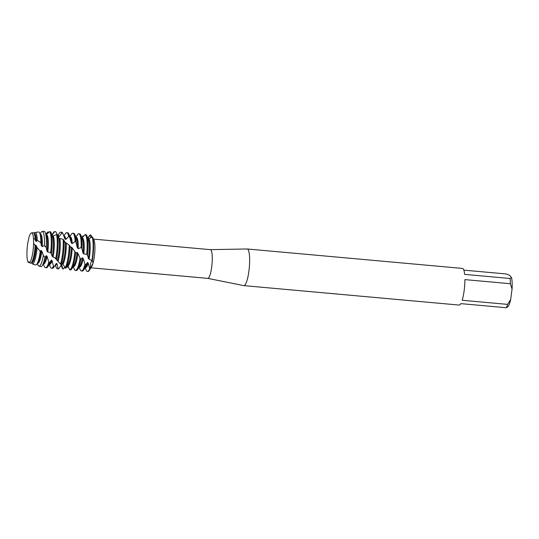 <?xml version="1.0" encoding="UTF-8"?>
<svg xmlns="http://www.w3.org/2000/svg" width="539" height="539" viewBox="0 0 539 539"><rect width="100%" height="100%" fill="white"/><g stroke="black" fill="none" stroke-linecap="round" stroke-linejoin="round"><path stroke-width="0.81" d="M35.176 239.269L35.473 240.738A14.634 2.991 -84.8 0 0 34.55 234.553L34.247 233.832A15.375 3.146 -84.8 0 1 35.176 239.269L33.506 238.575A15.025 3.072 -84.8 0 0 32.913 234.782A15.025 3.072 -84.8 0 0 32.212 233.246A15.025 3.072 -84.8 0 0 28.958 237.49L27.893 242.348A15.025 3.072 -84.8 0 0 28.291 262.399L28.897 261.765L29.456 262.675A15.025 3.072 -84.8 0 0 30.528 261.213A15.025 3.072 -84.8 0 0 33.607 243.702L33.506 238.575A15.025 3.072 -84.8 0 0 32.913 234.782A15.025 3.072 -84.8 0 0 32.212 233.246A15.025 3.072 -84.8 0 0 31.498 232.902A15.025 3.072 -84.8 0 0 28.958 237.49M28.924 261.873L28.527 262.163M207.704 278.353A14.412 2.944 -84.8 0 0 207.771 278.367A14.412 2.944 -84.8 0 0 211.861 265.687A14.412 2.944 -84.8 0 0 210.911 249.988A14.412 2.944 -84.8 0 0 210.365 249.658A14.412 2.944 -84.8 0 0 210.298 249.651M93.604 239.431L93.833 239.788M93.031 263.227A14.412 2.944 -84.8 0 0 93.995 240.124L92.223 237.005A18.4 3.76 95.2 0 1 92.398 257.096A18.4 3.76 95.2 0 1 91.852 260.613L92.681 261.247L93.031 263.227L90.04 268.988L90.66 263.099L91.94 260.714L90.66 263.099L90.04 268.988L89.69 268.739A18.4 3.76 95.2 0 1 87.392 271.494A18.4 3.76 95.2 0 1 86.685 271.077A18.4 3.76 95.2 0 1 86.146 270.133L85.155 267.748M87.608 271.488A18.4 3.76 -84.8 0 0 89.292 270.416L91.576 266.893A14.412 2.944 -84.8 0 0 92.762 264.15M207.737 278.36L243.803 285.616A18.4 3.76 -84.8 0 0 243.884 285.63A18.4 3.76 -84.8 0 0 249.106 269.446A18.4 3.76 -84.8 0 0 247.9 249.402A18.4 3.76 -84.8 0 0 247.192 248.978A18.4 3.76 -84.8 0 0 247.111 248.978L210.331 249.651M329.578 293.364L459.14 305.067A18.4 3.76 -84.8 0 0 460.805 303.625L506.249 307.729A18.4 3.76 -84.8 0 0 507.617 304.38L462.172 300.277A18.4 3.76 -84.8 0 0 464.894 279.613L510.332 283.716A18.4 3.76 -84.8 0 0 510.096 278.488L464.652 274.385A18.4 3.76 -84.8 0 0 463.149 268.84A18.4 3.76 -84.8 0 0 462.449 268.415L247.192 248.978M334.746 293.782L330.34 293.432M338.836 294.2L336.147 293.91M89.292 270.416A18.4 3.76 -84.8 0 0 90.04 268.988A18.4 3.76 -84.8 0 1 87.823 271.535L87.392 271.494M87.951 238.42L90.222 234.943L90.747 234.943L90.795 237.861L90.747 234.943L92.081 237.099M92.216 261.044A18.4 3.76 -84.8 0 0 92.715 237.248L92.715 237.248A18.4 3.76 -84.8 0 1 92.216 261.044M463.83 270.133L506.229 273.96L509.584 275.301L511.524 277.578L510.096 278.488M510.332 283.716L512.05 289.072A15.948 3.261 -84.8 0 0 511.524 277.578M512.05 289.072L510.682 299.462L507.617 304.38M507.475 307.028L507.906 306.657A15.948 3.261 -84.8 0 0 510.682 299.462M506.249 307.729L507.677 306.819M27.893 242.348A15.025 3.072 -84.8 0 0 28.291 262.399L29.497 262.378M34.247 233.832A15.375 3.146 -84.8 0 0 33.795 233.043A15.375 3.146 -84.8 0 0 33.061 232.693L31.498 232.902M87.466 255.19A18.4 3.76 -84.8 0 0 86.833 235.752A18.4 3.76 -84.8 0 0 86.294 234.809A18.4 3.76 -84.8 0 0 86.267 234.775L85.223 234.532A18.4 3.76 95.2 0 1 85.425 234.728A18.4 3.76 95.2 0 1 86.691 254.213L87.931 256.355L88.342 258.498M92.223 237.012L88.868 238.817A14.634 2.991 -84.8 0 1 89.595 256.099A14.634 2.991 -84.8 0 1 89.11 259.192L88.349 258.498A14.634 2.991 -84.8 0 0 88.719 256.025A14.634 2.991 -84.8 0 0 88.362 239.41L86.833 235.752M81.409 270.955L82.285 271.036A18.4 3.76 -84.8 0 0 83.747 269.918A18.4 3.76 -84.8 0 0 85.694 264.939L85 264.184A18.4 3.76 95.2 0 1 81.409 270.955A18.4 3.76 95.2 0 1 80.709 270.538A18.4 3.76 95.2 0 1 80.17 269.594L79.172 267.209M89.11 259.192L91.852 260.613M75.433 270.416L76.302 270.497A18.4 3.76 -84.8 0 0 77.771 269.379A18.4 3.76 -84.8 0 0 80.83 259.239L80.095 258.329A18.4 3.76 95.2 0 1 75.433 270.416A18.4 3.76 95.2 0 1 74.726 269.992A18.4 3.76 95.2 0 1 74.53 269.729L73.237 266.61M79.442 234.189A18.4 3.76 95.2 0 1 81.14 247.596L81.975 248.546A18.4 3.76 -84.8 0 0 80.857 235.206A18.4 3.76 -84.8 0 0 80.318 234.27A18.4 3.76 -84.8 0 0 79.61 233.845L78.741 233.764A18.4 3.76 95.2 0 1 79.442 234.189M73.338 266.448L73.654 266.475A14.634 2.991 -84.8 0 0 77.636 255.021A14.634 2.991 -84.8 0 0 77.845 253.202L77.05 252.414L75.756 252.899L72.213 247.825L71.357 247.064L70.656 247.165L69.214 245.211L65.071 242.146L63.11 239.282L58.906 238.231L57.545 235.179L56.561 234.593L53.199 235.907L52.202 235.624M80.095 258.329L77.852 253.202M67.126 265.808L67.847 265.929L69.747 269.85L70.434 269.958A18.4 3.76 -84.8 0 0 71.795 268.833L73.951 265.511A14.634 2.991 -84.8 0 0 76.76 254.94A14.634 2.991 -84.8 0 0 77.05 252.414M71.795 268.833A18.4 3.76 -84.8 0 0 75.332 255.553A18.4 3.76 -84.8 0 0 75.649 252.751M73.466 233.65A18.4 3.76 95.2 0 1 75.13 241.465L76.039 242.301A18.4 3.76 -84.8 0 0 74.874 234.667A18.4 3.76 -84.8 0 0 74.335 233.724A18.4 3.76 -84.8 0 0 73.634 233.306L72.758 233.225A18.4 3.76 95.2 0 1 73.466 233.65M67.847 265.929A14.634 2.991 -84.8 0 0 71.653 254.482A14.634 2.991 -84.8 0 0 72.213 247.825M74.867 251.78A18.4 3.76 95.2 0 1 74.456 255.473A18.4 3.76 95.2 0 1 69.747 269.85M68.574 266.913L67.813 267.31L67.22 266.125M40.007 233.845L41.631 231.662A17.363 3.551 95.2 0 1 42.022 231.514A17.363 3.551 95.2 0 1 42.85 231.905A17.363 3.551 95.2 0 1 44.4 245.649L46.206 247.414L46.994 251.221L47.776 252.003L50.639 252.548L52.263 256.389L55.066 257.986L61.163 264.804L62.221 264.043L62.928 264.4L65.785 268.341A18.4 3.76 -84.8 0 0 65.812 268.294L67.968 264.966A14.634 2.991 -84.8 0 0 70.784 254.401A14.634 2.991 -84.8 0 0 71.357 247.064M65.812 268.294A18.4 3.76 -84.8 0 0 69.349 255.014A18.4 3.76 -84.8 0 0 70.063 246.141M64.734 267.034L63.528 268.846L62.82 268.968A18.4 3.76 95.2 0 1 62.773 268.914A18.4 3.76 95.2 0 1 62.228 267.971L61.136 265.35M67.483 233.111A18.4 3.76 95.2 0 1 68.682 236.459L69.652 237.099A18.4 3.76 -84.8 0 0 68.898 234.128A18.4 3.76 -84.8 0 0 68.359 233.185A18.4 3.76 -84.8 0 0 67.651 232.767L66.782 232.686A18.4 3.76 95.2 0 1 67.483 233.111M62.928 264.4A14.634 2.991 -84.8 0 0 65.677 253.943A14.634 2.991 -84.8 0 0 66.216 242.833M69.214 245.211A18.4 3.76 95.2 0 1 68.48 254.934A18.4 3.76 95.2 0 1 65.111 267.937M62.221 264.043A14.634 2.991 -84.8 0 0 64.801 253.862A14.634 2.991 -84.8 0 0 65.307 242.173M61.163 264.804A18.4 3.76 -84.8 0 0 63.373 254.475A18.4 3.76 -84.8 0 0 64.026 240.084M57.491 268.799L58.367 268.873A18.4 3.76 -84.8 0 0 58.758 268.813L58.077 268.638A18.4 3.76 95.2 0 1 57.491 268.799A18.4 3.76 95.2 0 1 56.79 268.375A18.4 3.76 95.2 0 1 56.251 267.432L55.254 265.053M61.507 232.565A18.4 3.76 95.2 0 1 61.837 233.064L62.854 233.448A18.4 3.76 -84.8 0 0 62.376 232.646A18.4 3.76 -84.8 0 0 61.675 232.228L60.806 232.147A18.4 3.76 95.2 0 1 61.507 232.565M58.023 261.361A14.634 2.991 -84.8 0 0 59.694 253.404A14.634 2.991 -84.8 0 0 59.863 238.73M63.11 239.282A18.4 3.76 95.2 0 1 62.497 254.395A18.4 3.76 95.2 0 1 60.483 264.15M57.302 260.802A14.634 2.991 -84.8 0 0 58.825 253.323A14.634 2.991 -84.8 0 0 58.906 238.231M56.413 259.69A18.4 3.76 -84.8 0 0 57.39 253.936A18.4 3.76 -84.8 0 0 57.545 235.179M51.515 268.254L52.384 268.334A18.4 3.76 -84.8 0 0 53.853 267.216A18.4 3.76 -84.8 0 0 54.129 266.751L53.455 266.293A18.4 3.76 95.2 0 1 51.515 268.254A18.4 3.76 95.2 0 1 50.814 267.836A18.4 3.76 95.2 0 1 50.268 266.893L49.278 264.514M53.011 257.09A14.634 2.991 -84.8 0 0 53.718 252.858A14.634 2.991 -84.8 0 0 53.199 235.907M56.561 234.593A18.4 3.76 95.2 0 1 56.521 253.856A18.4 3.76 95.2 0 1 55.699 258.841M52.263 256.389A14.634 2.991 -84.8 0 0 52.842 252.784A14.634 2.991 -84.8 0 0 52.485 236.17L50.962 232.511A18.4 3.76 -84.8 0 0 50.673 231.925L49.642 231.608L46.3 234.613M51.4 253.498A18.4 3.76 -84.8 0 0 51.414 253.391A18.4 3.76 -84.8 0 0 50.962 232.511M45.532 267.715L46.408 267.795A18.4 3.76 -84.8 0 0 47.877 266.677A18.4 3.76 -84.8 0 0 49.494 262.83L48.806 262.129A18.4 3.76 95.2 0 1 45.532 267.715A18.4 3.76 95.2 0 1 44.831 267.297A18.4 3.76 95.2 0 1 44.292 266.354L43.295 263.969M46.206 247.414A17.767 3.632 -84.8 0 0 45.236 232.585A17.767 3.632 -84.8 0 0 44.71 231.676A17.767 3.632 -84.8 0 0 43.868 231.271L42.022 231.514M38.902 266.057L40.674 266.623A17.767 3.632 -84.8 0 0 42.258 265.579A17.767 3.632 -84.8 0 0 44.912 257.399L43.356 255.365A17.363 3.551 95.2 0 1 38.902 266.057A17.363 3.551 95.2 0 1 38.404 265.693A17.363 3.551 95.2 0 1 38.026 265.1L37.326 263.423M37.46 263.207L37.777 263.241A14.634 2.991 -84.8 0 0 41.759 251.78A14.634 2.991 -84.8 0 0 41.833 251.208L41.038 250.433L40.23 251.376L37.076 247.556L36.281 245.811L35.439 245.036L35.163 245.386L33.667 243.567M43.356 255.365L41.833 251.214M31.471 262.668L31.794 262.695A14.634 2.991 -84.8 0 1 31.707 262.682L32.401 263.935L35.486 264.959A16.574 3.389 -84.8 0 0 36.962 263.982L38.074 262.271A14.634 2.991 -84.8 0 0 40.883 251.7A14.634 2.991 -84.8 0 0 41.038 250.433M36.962 263.982A16.574 3.389 -84.8 0 0 40.149 252.016A16.574 3.389 -84.8 0 0 40.23 251.376M35.803 232.794A15.813 3.234 95.2 0 1 37.272 240.34L40.816 242.651A16.574 3.389 -84.8 0 0 39.745 233.205A16.574 3.389 -84.8 0 0 39.253 232.356A16.574 3.389 -84.8 0 0 38.464 231.986L35.048 232.437A15.813 3.234 95.2 0 1 35.803 232.794M31.794 262.695A14.634 2.991 -84.8 0 0 35.776 251.241A14.634 2.991 -84.8 0 0 36.281 245.811M37.076 247.556A15.813 3.234 95.2 0 1 36.652 251.551A15.813 3.234 95.2 0 1 32.401 263.935M33.607 243.702A15.025 3.072 -84.8 0 1 30.528 261.213A15.025 3.072 -84.8 0 1 29.456 262.675L30.77 263.268A15.375 3.146 -84.8 0 0 31.673 262.378L32.091 261.732A14.634 2.991 -84.8 0 0 34.907 251.161A14.634 2.991 -84.8 0 0 35.439 245.036M31.673 262.378A15.375 3.146 -84.8 0 0 34.624 251.282A15.375 3.146 -84.8 0 0 35.163 245.386M63.528 268.846L62.82 268.968L61.918 265.377L61.197 265.242L58.758 268.813M58.077 268.638L57.013 263.76L56.299 263.396L54.129 266.751M53.455 266.293L52.101 260.647L51.38 260.088L49.494 262.83M48.806 262.129L47.075 256.328L46.327 255.621L44.912 257.399M35.473 240.738L36.362 241.445L37.272 240.34M40.816 242.651L41.409 245.824L42.244 246.606L44.4 245.649M88.868 238.817L87.857 238.582M85.223 234.532L81.995 237.84M78.741 233.764A18.4 3.76 95.2 0 0 77.987 234.047L75.871 237.059M81.874 237.652L82.898 236.028L84.003 235.772M89.69 268.739L88.228 263.059L87.507 262.432L85.694 264.939M85 264.184L83.168 258.444L82.406 257.716L80.83 259.239M45.977 234.357L47.378 232.181L48.449 231.972L48.8 232.376M52.054 235.139L54.695 231.608L55.746 231.689L58.225 236.23L59.223 236.533L61.837 233.064M62.854 233.448L64.916 238.918L65.873 239.431L68.682 236.459M69.652 237.099L71.303 242.914L72.206 243.588L75.13 241.465M76.039 242.301L77.333 247.846L78.182 248.614L81.14 247.596M81.975 248.546L82.999 253.202L83.801 253.99L86.691 254.213M33.991 233.313A15.813 3.234 95.2 0 1 35.048 232.437M41.409 245.824A14.634 2.991 -84.8 0 0 40.526 235.092L39.745 233.205M42.244 246.606A14.634 2.991 -84.8 0 0 40.412 234.081L40.095 234.054M42.258 265.579L44.05 262.81A14.634 2.991 -84.8 0 0 46.327 255.621M46.994 251.221A14.634 2.991 -84.8 0 0 46.509 235.631L45.236 232.585M43.443 263.753L43.753 263.78A14.634 2.991 -84.8 0 0 47.075 256.328M47.776 252.003A14.634 2.991 -84.8 0 0 46.388 234.62L46.078 234.593M49.642 231.608A18.4 3.76 95.2 0 1 50.639 252.548M47.877 266.677L50.033 263.349A14.634 2.991 -84.8 0 0 51.38 260.088M49.42 264.292L49.736 264.319A14.634 2.991 -84.8 0 0 52.101 260.647M51.953 234.889L53.354 232.727A18.4 3.76 95.2 0 1 54.695 231.608M53.853 267.216L56.009 263.888A14.634 2.991 -84.8 0 0 56.299 263.396M59.223 236.533A14.634 2.991 -84.8 0 0 58.347 235.705L57.942 235.664M55.402 264.831L55.712 264.858A14.634 2.991 -84.8 0 0 57.006 263.76M57.868 235.523L59.337 233.266A18.4 3.76 95.2 0 1 60.806 232.147M64.916 238.918A14.634 2.991 -84.8 0 0 64.444 237.248L63.137 234.115M65.873 239.431A14.634 2.991 -84.8 0 0 64.323 236.244L64.013 236.217M61.116 265.343L61.695 265.397A14.634 2.991 -84.8 0 0 61.918 265.377M63.912 235.974L65.313 233.805A18.4 3.76 95.2 0 1 66.782 232.686M71.303 242.914A14.634 2.991 -84.8 0 0 70.42 237.787L68.898 234.128M72.206 243.588A14.634 2.991 -84.8 0 0 70.306 236.783L69.989 236.756M69.888 236.513L71.296 234.344A18.4 3.76 95.2 0 1 72.758 233.225M77.333 247.846A14.634 2.991 -84.8 0 0 76.403 238.332L74.874 234.667M78.182 248.614A14.634 2.991 -84.8 0 0 76.282 237.322L75.972 237.295M83.006 253.202A14.634 2.991 -84.8 0 0 82.379 238.871L80.857 235.206M77.771 269.379L79.927 266.05A14.634 2.991 -84.8 0 0 82.406 257.716M83.801 253.99A14.634 2.991 -84.8 0 0 82.265 237.861L81.948 237.834M79.321 266.987L79.631 267.021A14.634 2.991 -84.8 0 0 83.168 258.444M87.83 238.13L89.231 235.967A18.4 3.76 95.2 0 1 90.222 234.943M85.297 267.533L85.613 267.56A14.634 2.991 -84.8 0 0 88.228 263.059M83.747 269.918L85.903 266.589A14.634 2.991 -84.8 0 0 87.507 262.432M36.362 241.445A14.634 2.991 -84.8 0 0 34.429 233.542L34.098 233.515M90.976 267.816L207.771 278.367M243.884 285.63L329.935 293.398M93.51 239.1L210.365 249.658"/></g></svg>
